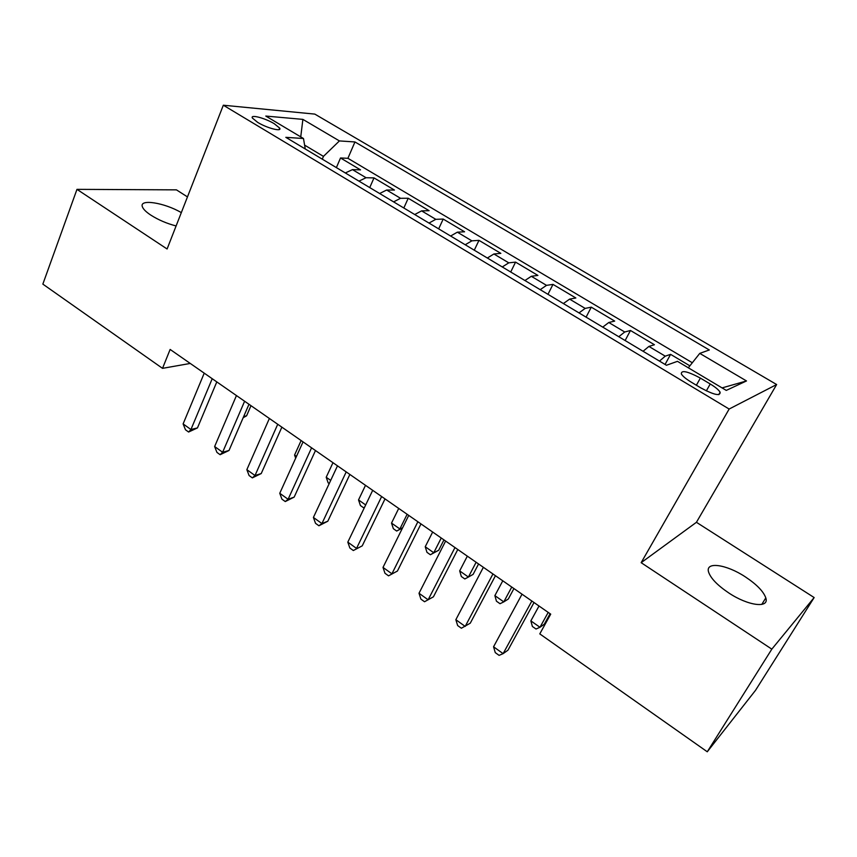 <?xml version="1.0" encoding="UTF-8"?>
<svg xmlns="http://www.w3.org/2000/svg" width="857" height="857" viewBox="0 0 857 857"><rect width="100%" height="100%" fill="white"/><g stroke="black" fill="none" stroke-linecap="round" stroke-linejoin="round"><path stroke-width="1.29" d="M181.32 212.632C164.555 202.691 139.016 198.62 142.369 206.751C143.248 209.183 146.086 211.979 150.886 215.161C158.427 219.938 166.836 223.538 176.103 225.959M728.632 592.851C748.14 605.953 769.565 608.609 765.804 597.897C763.48 591.405 756.656 584.399 745.333 576.868C726.308 564.238 704.99 561.249 708.621 572.155C710.785 578.389 717.459 585.288 728.632 592.851M257.689 122.39C267.052 128.175 282.328 132.096 279.661 128.1L274.315 123.751C265.113 118.073 249.837 114.077 252.429 118.084L257.689 122.39M187.469 196.906L176.446 189.858L76.969 189.354L42.85 284.117L162.519 368.349L190.265 363.443M776.646 384.536L314.83 114.11L223.323 105.218L729.146 409.035L776.646 384.536L696.43 522.299L641.154 562.685L771.825 649.145L814.15 597.554L696.43 522.299M814.15 597.554L755.51 690.346L707.271 751.782L771.825 649.145M689.885 365.832L670.592 354.359L665.075 364.45M643.071 351.274L648.91 346.432L654.427 344.739L630.473 330.481L625.128 340.529M602.75 327.128L608.781 322.5L614.683 321.086L591.276 307.16L586.102 317.154M563.37 303.549L569.594 299.125L575.85 297.99L552.979 284.385L547.977 294.326M524.913 280.518L531.319 276.297L537.907 275.418L515.56 262.113L510.718 272.012M487.344 258.011L493.911 253.983L500.831 253.351L478.977 240.356L474.285 250.19M450.621 236.029L457.349 232.172L464.569 231.786L443.208 219.071L438.666 228.862M414.734 214.529L421.601 210.865L429.121 210.693L408.221 198.256L403.829 207.994M379.64 193.511L386.646 190.018L394.445 190.061L374.006 177.902L369.742 187.587M707.271 751.782L539.781 633.891L550.719 614.148L170.136 349.442L162.519 368.349M710.228 383.979L700.373 378.098C687.518 371.252 681.165 369.86 681.326 373.92C682.654 376.18 685.868 378.869 690.967 381.986L701.005 388.007C713.999 394.927 720.362 396.341 720.126 392.238C718.723 389.892 715.424 387.139 710.228 383.979L706.339 390.888M305.253 148.968L303.485 138.513L285.831 137.334L666.435 365.264L677.469 361.333L726.275 390.406L746.501 380.947L699.762 353.384L709.317 349.967L354.948 141.951L339.415 140.923L323.453 156.381L304.599 145.112M303.485 138.513L265.788 116.059L302.885 119.38L339.415 140.923M659.483 361.097L665.236 356.158L670.592 354.359M692.317 362.757L347.91 158.309L340.518 157.977L336.383 167.608M345.317 172.964L352.463 169.622L360.518 169.879L340.518 157.977M358.954 181.127L366.046 177.72L374.006 177.902M393.588 201.866L400.54 198.299L408.221 198.256M428.993 223.066L435.806 219.328L443.208 219.071M465.212 244.759L471.875 240.838L478.977 240.356M502.266 266.955L508.769 262.842L515.56 262.113M540.189 289.666L546.52 285.36L552.979 284.385M579.011 312.912L585.16 308.402L591.276 307.16M618.765 336.715L624.721 332.002L630.473 330.481M76.969 189.354L167.094 248.991L223.323 105.218M641.154 562.685L729.146 409.035M322.275 159.156L323.453 156.381M688.321 367.792L699.762 353.384M347.91 158.309L354.948 141.951M722.076 387.9L746.501 380.947M302.885 119.38L300.743 136.884M531.843 601.025L503.123 653.645L493.557 646.778L522.031 594.201M534.018 602.535L507.976 650.174L503.123 653.645L499.085 655.369L495.271 652.627L493.557 646.778M539.01 606.017L530.858 620.875L539.974 627.281L544.291 624.196L550.087 613.719M530.858 620.875L532.379 626.467L536.011 629.017L539.974 627.281L548.201 612.401M492.946 573.976L465.19 626.413L455.849 619.697L483.369 567.313M495.453 575.711L470.268 623.189L461.377 628.235L457.649 625.556L455.849 619.697M454.971 547.559L428.136 599.804L419.009 593.258L445.619 541.056M457.777 549.508L433.428 596.815L424.536 601.743L420.894 599.118L419.009 593.258M417.873 521.752L391.928 573.815L383.004 567.409L408.735 515.4M420.98 523.916L397.423 571.041L388.532 575.84L384.975 573.279L383.004 567.409M397.423 571.041L388.532 575.84M381.633 496.546L356.533 548.405L347.813 542.149L372.699 490.333M385.018 498.903L362.232 545.855L353.33 550.526L349.86 548.019L347.813 542.149M362.232 545.855L353.33 550.526M502.78 580.81L494.875 595.626L503.798 601.882L508.319 599.011L513.932 588.566M494.875 595.626L496.471 601.218L500.027 603.714L503.798 601.882L511.758 587.056M467.333 556.15L459.673 570.912L468.404 577.04L473.118 574.372L478.57 563.97M459.673 570.912L461.345 576.515L464.826 578.968L468.404 577.04L476.117 562.267M432.656 532.036L425.233 546.745L433.771 552.744L438.677 550.269L443.958 539.899M438.677 550.269L430.385 554.747L433.771 552.744L441.248 538.014M430.385 554.747L426.979 552.347L425.233 546.745M398.719 508.426L391.52 523.091L399.887 528.951L407.129 514.286M402.479 528.041L396.673 531.04L393.342 528.694L391.52 523.091M396.673 531.04L402.64 527.719M346.207 471.907L321.932 523.563L313.405 517.446L337.487 465.844M349.86 474.446L327.813 521.217L321.932 523.563L318.922 525.769L315.526 523.327L313.405 517.446M327.813 521.217L318.922 525.769M365.5 485.33L358.526 499.931L365.682 504.955M364.45 507.515L363.668 507.826L360.411 505.534L358.526 499.931M364.621 507.151L363.668 507.826M311.584 447.825L288.102 499.277L279.757 493.289L303.046 441.891M315.483 450.536L294.155 497.124L288.102 499.277L285.263 501.559L281.942 499.17L279.757 493.289M294.155 497.124L285.263 501.559M332.977 462.705L326.206 477.253L330.695 480.391M329.195 483.594L328.156 482.855L326.206 477.253M277.722 424.279L255.011 475.517L246.848 469.657L269.377 418.473M281.867 427.161L261.224 473.557L255.011 475.517L252.344 477.874L249.087 475.539L246.848 469.657M261.224 473.557L252.344 477.874M301.128 440.552L294.572 455.046L296.479 456.385M295.676 458.152L294.572 455.046M244.609 401.247L222.627 452.271L214.636 446.54L236.446 395.57M248.98 404.29L229.001 450.493L222.627 452.271L220.131 454.703L216.95 452.41L214.636 446.54M229.001 450.493L220.131 454.703M212.215 378.708L190.94 429.518L183.119 423.915L204.223 373.159M216.8 381.901L197.464 427.911L190.94 429.518L188.604 432.024L185.487 429.786L183.119 423.915M197.464 427.911L188.604 432.024M243.688 416.534L246.591 415.816L250.983 405.682M246.591 415.816L243.174 417.713M648.91 346.432L665.236 356.158M352.463 169.622L366.046 177.72M386.646 190.018L400.54 198.299M421.601 210.865L435.806 219.328M457.349 232.172L471.875 240.838M493.911 253.983L508.769 262.842M531.319 276.297L546.52 285.36M569.594 299.125L585.16 308.402M608.781 322.5L624.721 332.002M696.387 385.232L700.373 378.098M761.766 604.431L765.804 597.897M279.05 129.611L279.661 128.1M718.755 394.659L720.126 392.238"/></g></svg>
